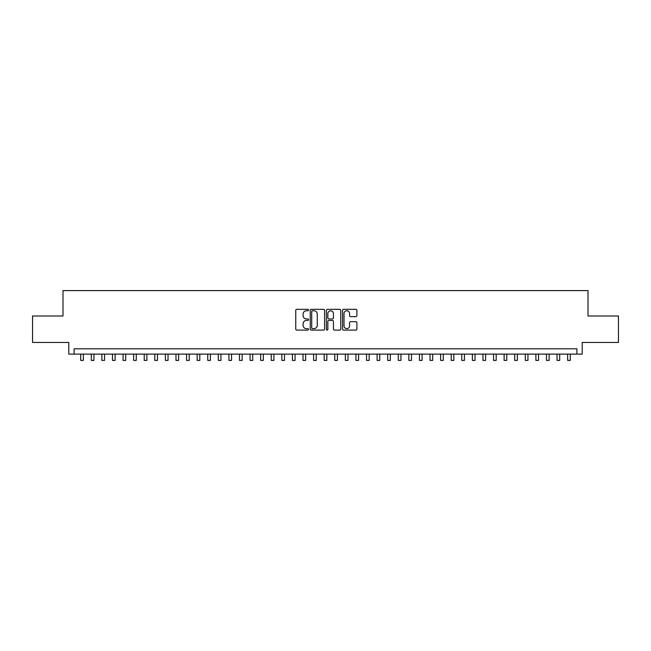<?xml version="1.0" encoding="UTF-8"?>
<svg xmlns="http://www.w3.org/2000/svg" width="651" height="651" viewBox="0 0 651 651"><rect width="100%" height="100%" fill="white"/><g stroke="black" fill="none" stroke-linecap="round" stroke-linejoin="round"><path stroke-width="0.98" d="M308.566 310.039A0.724 0.724 0 0 0 307.833 309.315L296.799 309.315A1.042 1.042 0 0 0 295.757 310.356L295.757 329.056A1.042 1.042 0 0 0 296.799 330.098L307.833 330.098A0.724 0.724 0 0 0 308.566 329.365A0.724 0.724 0 0 0 307.833 328.641L306.409 328.641A3.328 3.328 0 0 1 303.081 325.313L303.081 323.759A3.328 3.328 0 0 1 306.409 320.43L307.833 320.43A0.724 0.724 0 0 0 308.566 319.706A0.724 0.724 0 0 0 307.833 318.974L306.409 318.974A3.328 3.328 0 0 1 303.081 315.654L303.081 314.091A3.328 3.328 0 0 1 306.409 310.771L307.833 310.771A0.724 0.724 0 0 0 308.566 310.039M355.869 316.638A1.042 1.042 0 0 0 356.903 315.597L356.903 310.356A1.042 1.042 0 0 0 355.869 309.315L343.606 309.315A1.042 1.042 0 0 0 342.564 310.356L342.564 329.056A1.042 1.042 0 0 0 343.606 330.098L355.869 330.098A1.042 1.042 0 0 0 356.903 329.056L356.903 322.717A1.042 1.042 0 0 0 355.869 321.675L350.62 321.675A1.042 1.042 0 0 0 349.579 322.717L349.579 325.858A2.783 2.783 0 0 1 346.804 328.641A2.783 2.783 0 0 1 344.021 325.858L344.021 313.546A2.783 2.783 0 0 1 346.804 310.771A2.783 2.783 0 0 1 349.579 313.546L349.579 315.597A1.042 1.042 0 0 0 350.62 316.638L355.869 316.638M576.9 354.103L582.197 354.103L582.197 342.467L618.45 342.467L618.45 316.004L588.016 316.004L588.016 290.598L62.984 290.598L62.984 316.004L32.55 316.004L32.55 342.467L68.803 342.467L68.803 354.103L576.9 354.103L576.9 348.814L74.1 348.814L74.1 354.103M324.589 310.356A1.042 1.042 0 0 0 323.555 309.315L311.292 309.315A1.042 1.042 0 0 0 310.25 310.356L310.25 329.056A1.042 1.042 0 0 0 311.292 330.098L323.555 330.098A1.042 1.042 0 0 0 324.589 329.056L324.589 310.356M327.445 309.315L339.708 309.315A1.042 1.042 0 0 1 340.75 310.356L340.75 329.056A1.042 1.042 0 0 1 339.708 330.098L334.459 330.098A1.042 1.042 0 0 1 333.426 329.056L333.426 321.472A1.042 1.042 0 0 0 332.384 320.43L328.901 320.43A1.042 1.042 0 0 0 327.86 321.472L327.86 329.365A0.724 0.724 0 0 1 327.136 330.098A0.724 0.724 0 0 1 326.411 329.365L326.411 310.356A1.042 1.042 0 0 1 327.445 309.315M312.431 310.771A0.724 0.724 0 0 0 311.707 311.495L311.707 327.917A0.724 0.724 0 0 0 312.431 328.641L313.945 328.641A3.328 3.328 0 0 0 317.265 325.313L317.265 314.091A3.328 3.328 0 0 0 313.945 310.771L312.431 310.771M333.426 313.603A2.783 2.783 0 0 0 330.643 310.82A2.783 2.783 0 0 0 327.86 313.603L327.86 317.94A1.042 1.042 0 0 0 328.901 318.974L332.384 318.974A1.042 1.042 0 0 0 333.426 317.94L333.426 313.603M80.716 354.103L80.716 360.402L83.361 360.402L83.361 354.103M91.303 354.103L91.303 360.402L93.947 360.402L93.947 354.103M101.882 354.103L101.882 360.402L104.534 360.402L104.534 354.103M112.468 354.103L112.468 360.402L115.113 360.402L115.113 354.103M123.055 354.103L123.055 360.402L125.7 360.402L125.7 354.103M133.642 354.103L133.642 360.402L136.287 360.402L136.287 354.103M144.229 354.103L144.229 360.402L146.874 360.402L146.874 354.103M154.808 354.103L154.808 360.402L157.461 360.402L157.461 354.103M165.395 354.103L165.395 360.402L168.039 360.402L168.039 354.103M175.982 354.103L175.982 360.402L178.626 360.402L178.626 354.103M186.568 354.103L186.568 360.402L189.213 360.402L189.213 354.103M197.155 354.103L197.155 360.402L199.8 360.402L199.8 354.103M207.734 354.103L207.734 360.402L210.387 360.402L210.387 354.103M218.321 354.103L218.321 360.402L220.966 360.402L220.966 354.103M228.908 354.103L228.908 360.402L231.553 360.402L231.553 354.103M239.495 354.103L239.495 360.402L242.139 360.402L242.139 354.103M250.082 354.103L250.082 360.402L252.726 360.402L252.726 354.103M260.669 354.103L260.669 360.402L263.313 360.402L263.313 354.103M271.247 354.103L271.247 360.402L273.9 360.402L273.9 354.103M281.834 354.103L281.834 360.402L284.479 360.402L284.479 354.103M292.421 354.103L292.421 360.402L295.066 360.402L295.066 354.103M303.008 354.103L303.008 360.402L305.653 360.402L305.653 354.103M313.595 354.103L313.595 360.402L316.24 360.402L316.24 354.103M324.174 354.103L324.174 360.402L326.826 360.402L326.826 354.103M334.76 354.103L334.76 360.402L337.405 360.402L337.405 354.103M345.347 354.103L345.347 360.402L347.992 360.402L347.992 354.103M355.934 354.103L355.934 360.402L358.579 360.402L358.579 354.103M366.521 354.103L366.521 360.402L369.166 360.402L369.166 354.103M377.1 354.103L377.1 360.402L379.753 360.402L379.753 354.103M387.687 354.103L387.687 360.402L390.331 360.402L390.331 354.103M398.274 354.103L398.274 360.402L400.918 360.402L400.918 354.103M408.861 354.103L408.861 360.402L411.505 360.402L411.505 354.103M419.447 354.103L419.447 360.402L422.092 360.402L422.092 354.103M430.034 354.103L430.034 360.402L432.679 360.402L432.679 354.103M440.613 354.103L440.613 360.402L443.266 360.402L443.266 354.103M451.2 354.103L451.2 360.402L453.845 360.402L453.845 354.103M461.787 354.103L461.787 360.402L464.432 360.402L464.432 354.103M472.374 354.103L472.374 360.402L475.018 360.402L475.018 354.103M482.961 354.103L482.961 360.402L485.605 360.402L485.605 354.103M493.539 354.103L493.539 360.402L496.192 360.402L496.192 354.103M504.126 354.103L504.126 360.402L506.771 360.402L506.771 354.103M514.713 354.103L514.713 360.402L517.358 360.402L517.358 354.103M525.3 354.103L525.3 360.402L527.945 360.402L527.945 354.103M535.887 354.103L535.887 360.402L538.532 360.402L538.532 354.103M546.466 354.103L546.466 360.402L549.118 360.402L549.118 354.103M557.053 354.103L557.053 360.402L559.697 360.402L559.697 354.103M567.639 354.103L567.639 360.402L570.284 360.402L570.284 354.103"/></g></svg>
